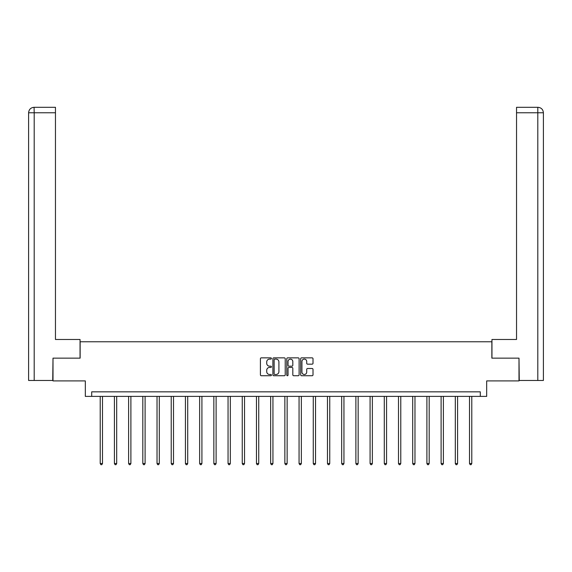 <?xml version="1.0" encoding="UTF-8"?>
<svg xmlns="http://www.w3.org/2000/svg" width="572" height="572" viewBox="0 0 572 572"><rect width="100%" height="100%" fill="white"/><g stroke="black" fill="none" stroke-linecap="round" stroke-linejoin="round"><path stroke-width="0.86" d="M271.435 358.487A0.622 0.622 0 0 0 270.806 357.857L261.311 357.857A0.894 0.894 0 0 0 260.417 358.751L260.417 374.839A0.894 0.894 0 0 0 261.311 375.732L270.806 375.732A0.622 0.622 0 0 0 271.435 375.11A0.622 0.622 0 0 0 270.806 374.481L269.576 374.481A2.86 2.86 0 0 1 266.716 371.621L266.716 370.284A2.86 2.86 0 0 1 269.576 367.424L270.806 367.424A0.622 0.622 0 0 0 271.435 366.795A0.622 0.622 0 0 0 270.806 366.173L269.576 366.173A2.86 2.86 0 0 1 266.716 363.313L266.716 361.969A2.86 2.86 0 0 1 269.576 359.109L270.806 359.109A0.622 0.622 0 0 0 271.435 358.487M312.119 364.164A0.894 0.894 0 0 0 313.013 363.27L313.013 358.751A0.894 0.894 0 0 0 312.119 357.857L301.573 357.857A0.894 0.894 0 0 0 300.679 358.751L300.679 374.839A0.894 0.894 0 0 0 301.573 375.732L312.119 375.732A0.894 0.894 0 0 0 313.013 374.839L313.013 369.39A0.894 0.894 0 0 0 312.119 368.497L307.607 368.497A0.894 0.894 0 0 0 306.714 369.39L306.714 372.093A2.388 2.388 0 0 1 304.318 374.481A2.388 2.388 0 0 1 301.93 372.093L301.93 361.504A2.388 2.388 0 0 1 304.318 359.109A2.388 2.388 0 0 1 306.714 361.504L306.714 363.27A0.894 0.894 0 0 0 307.607 364.164L312.119 364.164M480.301 396.389L486.679 396.389L486.679 380.909L518.997 380.909L518.997 358.151L491.863 358.151L491.863 341.763L80.137 341.763L80.137 358.151L53.003 358.151L53.003 380.909L85.321 380.909L85.321 396.389L480.301 396.389L480.301 391.834L91.699 391.834L91.699 396.389M285.221 358.751A0.894 0.894 0 0 0 284.327 357.857L273.781 357.857A0.894 0.894 0 0 0 272.887 358.751L272.887 374.839A0.894 0.894 0 0 0 273.781 375.732L284.327 375.732A0.894 0.894 0 0 0 285.221 374.839L285.221 358.751M287.673 357.857L298.219 357.857A0.894 0.894 0 0 1 299.113 358.751L299.113 374.839A0.894 0.894 0 0 1 298.219 375.732L293.708 375.732A0.894 0.894 0 0 1 292.814 374.839L292.814 368.318A0.894 0.894 0 0 0 291.92 367.424L288.924 367.424A0.894 0.894 0 0 0 288.031 368.318L288.031 375.11A0.622 0.622 0 0 1 287.409 375.732A0.622 0.622 0 0 1 286.779 375.11L286.779 358.751A0.894 0.894 0 0 1 287.673 357.857M274.76 359.109A0.622 0.622 0 0 0 274.138 359.738L274.138 373.859A0.622 0.622 0 0 0 274.76 374.481L276.054 374.481A2.86 2.86 0 0 0 278.914 371.621L278.914 361.969A2.86 2.86 0 0 0 276.054 359.109L274.76 359.109M292.814 361.547A2.388 2.388 0 0 0 290.426 359.159A2.388 2.388 0 0 0 288.031 361.547L288.031 365.279A0.894 0.894 0 0 0 288.924 366.173L291.92 366.173A0.894 0.894 0 0 0 292.814 365.279L292.814 361.547M100.214 396.389L100.214 463.513L102.488 463.513L102.488 396.389M102.488 463.513L101.802 464.693L100.894 464.693L100.214 463.513M80.044 358.151L80.044 339.482L55.463 339.482L55.463 112.77L34.198 112.77L34.198 380.459L52.731 380.459L53.003 358.151M34.198 380.459L28.6 380.459L28.6 112.77C28.929 109.452 30.745 107.629 34.055 107.307L55.463 107.307L55.463 112.77M35.428 107.307L55.463 107.307M28.6 112.77L34.198 112.77L34.07 107.307C30.738 107.629 28.922 109.452 28.6 112.77L28.6 325.825M491.956 358.151L491.956 339.482L516.537 339.482L516.537 107.307L537.93 107.307L516.537 107.307M543.4 325.825L543.4 112.77L543.4 380.459L519.269 380.459L518.997 358.151M536.572 107.307L537.802 107.307L537.802 112.77L516.537 112.77M537.802 380.459L537.802 112.77L543.4 112.77C543.071 109.452 541.255 107.629 537.945 107.307M114.414 396.389L114.414 463.513L116.688 463.513L116.688 396.389M116.688 463.513L116.009 464.693L115.101 464.693L114.414 463.513M128.621 396.389L128.621 463.513L130.895 463.513L130.895 396.389M130.895 463.513L130.216 464.693L129.301 464.693L128.621 463.513M142.821 396.389L142.821 463.513L145.102 463.513L145.102 396.389M145.102 463.513L144.416 464.693L143.508 464.693L142.821 463.513M157.028 396.389L157.028 463.513L159.302 463.513L159.302 396.389M159.302 463.513L158.623 464.693L157.708 464.693L157.028 463.513M171.228 396.389L171.228 463.513L173.509 463.513L173.509 396.389M173.509 463.513L172.823 464.693L171.915 464.693L171.228 463.513M185.435 396.389L185.435 463.513L187.709 463.513L187.709 396.389M187.709 463.513L187.03 464.693L186.114 464.693L185.435 463.513M199.635 396.389L199.635 463.513L201.916 463.513L201.916 396.389M201.916 463.513L201.23 464.693L200.322 464.693L199.635 463.513M213.842 396.389L213.842 463.513L216.116 463.513L216.116 396.389M216.116 463.513L215.437 464.693L214.529 464.693L213.842 463.513M228.049 396.389L228.049 463.513L230.323 463.513L230.323 396.389M230.323 463.513L229.637 464.693L228.728 464.693L228.049 463.513M242.249 396.389L242.249 463.513L244.53 463.513L244.53 396.389M244.53 463.513L243.844 464.693L242.936 464.693L242.249 463.513M256.456 396.389L256.456 463.513L258.73 463.513L258.73 396.389M258.73 463.513L258.051 464.693L257.135 464.693L256.456 463.513M270.656 396.389L270.656 463.513L272.937 463.513L272.937 396.389M272.937 463.513L272.251 464.693L271.342 464.693L270.656 463.513M284.863 396.389L284.863 463.513L287.137 463.513L287.137 396.389M287.137 463.513L286.458 464.693L285.542 464.693L284.863 463.513M299.063 396.389L299.063 463.513L301.344 463.513L301.344 396.389M301.344 463.513L300.657 464.693L299.749 464.693L299.063 463.513M313.27 396.389L313.27 463.513L315.544 463.513L315.544 396.389M315.544 463.513L314.865 464.693L313.949 464.693L313.27 463.513M327.47 396.389L327.47 463.513L329.751 463.513L329.751 396.389M329.751 463.513L329.064 464.693L328.156 464.693L327.47 463.513M341.677 396.389L341.677 463.513L343.951 463.513L343.951 396.389M343.951 463.513L343.272 464.693L342.363 464.693L341.677 463.513M355.884 396.389L355.884 463.513L358.158 463.513L358.158 396.389M358.158 463.513L357.471 464.693L356.563 464.693L355.884 463.513M370.084 396.389L370.084 463.513L372.365 463.513L372.365 396.389M372.365 463.513L371.678 464.693L370.77 464.693L370.084 463.513M384.291 396.389L384.291 463.513L386.565 463.513L386.565 396.389M386.565 463.513L385.886 464.693L384.97 464.693L384.291 463.513M398.491 396.389L398.491 463.513L400.772 463.513L400.772 396.389M400.772 463.513L400.085 464.693L399.177 464.693L398.491 463.513M412.698 396.389L412.698 463.513L414.972 463.513L414.972 396.389M414.972 463.513L414.292 464.693L413.377 464.693L412.698 463.513M426.898 396.389L426.898 463.513L429.179 463.513L429.179 396.389M429.179 463.513L428.492 464.693L427.584 464.693L426.898 463.513M441.105 396.389L441.105 463.513L443.379 463.513L443.379 396.389M443.379 463.513L442.699 464.693L441.784 464.693L441.105 463.513M455.312 396.389L455.312 463.513L457.586 463.513L457.586 396.389M457.586 463.513L456.899 464.693L455.991 464.693L455.312 463.513M469.512 396.389L469.512 463.513L471.786 463.513L471.786 396.389M471.786 463.513L471.106 464.693L470.198 464.693L469.512 463.513"/></g></svg>
